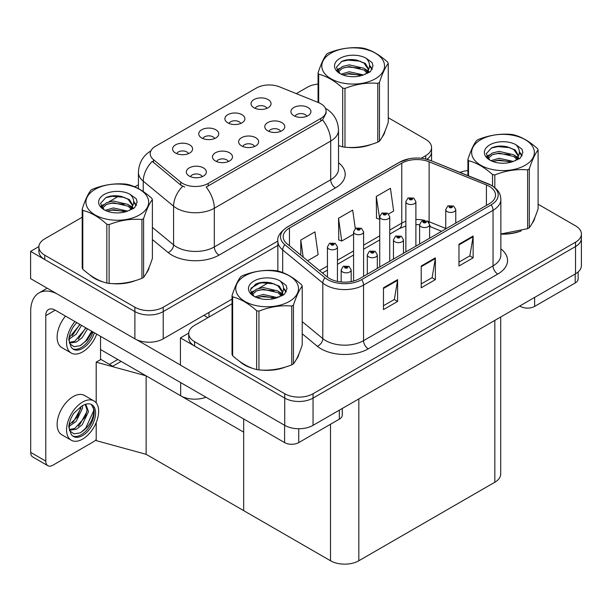 <?xml version="1.0" encoding="UTF-8"?>
<svg xmlns="http://www.w3.org/2000/svg" width="612" height="612" viewBox="0 0 612 612"><rect width="100%" height="100%" fill="white"/><g stroke="black" fill="none" stroke-linecap="round" stroke-linejoin="round"><path stroke-width="0.92" d="M254.493 146.475A6.005 3.465 0 0 0 252.878 144.784A6.005 3.465 0 0 0 246.957 143.904A6.005 3.465 0 0 0 242.773 146.475M255.709 137.7A10.014 5.783 0 0 0 242.88 137.057A10.014 5.783 0 0 0 239.567 144.241A10.014 5.783 0 0 0 241.549 145.878A10.014 5.783 0 0 0 257.698 144.241A10.014 5.783 0 0 0 255.709 137.7M214.613 138.549A6.005 3.465 0 0 0 212.999 136.859A6.005 3.465 0 0 0 207.085 135.979A6.005 3.465 0 0 0 202.893 138.549M215.829 129.775A10.014 5.783 0 0 0 203 129.132A10.014 5.783 0 0 0 199.688 136.315A10.014 5.783 0 0 0 201.677 137.945A10.014 5.783 0 0 0 217.818 136.315A10.014 5.783 0 0 0 215.829 129.775M228.345 161.568A6.005 3.465 0 0 0 226.731 159.877A6.005 3.465 0 0 0 220.817 159.005A6.005 3.465 0 0 0 216.625 161.568M229.561 152.793A10.014 5.783 0 0 0 216.74 152.151A10.014 5.783 0 0 0 213.42 159.334A10.014 5.783 0 0 0 215.409 160.971A10.014 5.783 0 0 0 231.55 159.334A10.014 5.783 0 0 0 229.561 152.793M202.197 176.661A6.005 3.465 0 0 0 200.591 174.978A6.005 3.465 0 0 0 194.67 174.099A6.005 3.465 0 0 0 190.485 176.661M203.421 167.895A10.014 5.783 0 0 0 190.592 167.244A10.014 5.783 0 0 0 187.272 174.428A10.014 5.783 0 0 0 189.261 176.065A10.014 5.783 0 0 0 205.41 174.428A10.014 5.783 0 0 0 203.421 167.895M280.633 131.381A6.005 3.465 0 0 0 279.026 129.69A6.005 3.465 0 0 0 273.105 128.811A6.005 3.465 0 0 0 268.913 131.381M281.857 122.607A10.014 5.783 0 0 0 269.028 121.964A10.014 5.783 0 0 0 265.707 129.147A10.014 5.783 0 0 0 267.696 130.784A10.014 5.783 0 0 0 283.838 129.147A10.014 5.783 0 0 0 281.857 122.607M306.78 116.288A6.005 3.465 0 0 0 305.166 114.597A6.005 3.465 0 0 0 299.253 113.717A6.005 3.465 0 0 0 295.06 116.288M307.997 107.513A10.014 5.783 0 0 0 295.168 106.87A10.014 5.783 0 0 0 291.855 114.054A10.014 5.783 0 0 0 293.844 115.683A10.014 5.783 0 0 0 309.986 114.054A10.014 5.783 0 0 0 307.997 107.513M266.901 108.355A6.005 3.465 0 0 0 265.287 106.672A6.005 3.465 0 0 0 259.373 105.792A6.005 3.465 0 0 0 255.181 108.355M268.125 99.588A10.014 5.783 0 0 0 255.296 98.937A10.014 5.783 0 0 0 251.976 106.121A10.014 5.783 0 0 0 253.965 107.758A10.014 5.783 0 0 0 270.106 106.121A10.014 5.783 0 0 0 268.125 99.588M240.761 123.456A6.005 3.465 0 0 0 239.147 121.765A6.005 3.465 0 0 0 233.226 120.885A6.005 3.465 0 0 0 229.041 123.456M241.977 114.681A10.014 5.783 0 0 0 229.148 114.031A10.014 5.783 0 0 0 225.836 121.214A10.014 5.783 0 0 0 227.817 122.851A10.014 5.783 0 0 0 243.966 121.214A10.014 5.783 0 0 0 241.977 114.681M188.465 153.643A6.005 3.465 0 0 0 186.859 151.952A6.005 3.465 0 0 0 180.938 151.072A6.005 3.465 0 0 0 176.746 153.643M189.689 144.868A10.014 5.783 0 0 0 176.86 144.225A10.014 5.783 0 0 0 173.54 151.409A10.014 5.783 0 0 0 175.529 153.038A10.014 5.783 0 0 0 191.671 151.409A10.014 5.783 0 0 0 189.689 144.868M320.787 103.726A18.023 10.404 0 0 0 318.385 102.564L279.523 86.85A18.023 10.404 0 0 0 256.443 88.013L155.494 146.299A18.023 10.404 0 0 0 150.215 153.658A18.023 10.404 0 0 0 153.474 159.625L180.685 182.062A18.023 10.404 0 0 0 208.187 183.447L320.787 118.437A18.023 10.404 0 0 0 326.066 111.086A18.023 10.404 0 0 0 320.787 103.726M205.984 397.211A20.02 11.559 180 0 1 180.67 395.78L100.536 349.521M38.908 246.582L30.6 251.379L134.892 311.592A20.02 11.559 0 0 0 163.213 311.592L277.856 245.404L163.213 311.592A20.02 11.559 0 0 1 134.892 311.592L44.76 259.549A20.02 11.559 0 0 1 38.893 251.379L38.893 247.018A20.02 11.559 0 0 0 44.76 255.189L134.892 307.232A20.02 11.559 0 0 0 163.213 307.232L277.856 241.044M426.901 159.288A20.02 11.559 0 0 0 431.559 151.868A20.02 11.559 0 0 1 426.901 159.288M30.6 251.379L30.6 278.621L134.892 338.834A20.02 11.559 0 0 0 163.213 338.834L232.032 299.107M250.897 288.214L260.574 282.622M121.115 361.401L112.715 366.251L100.536 359.221M146.13 454.311L146.13 375.837L243.675 432.156L243.675 510.63L146.13 454.311L96.199 440.632L96.199 422.578M117.81 359.489L109.41 364.339L100.919 359.435L96.199 362.159L146.13 375.837M96.199 402.887L96.199 362.159M232.032 303.736L194.593 325.347A20.02 11.559 0 0 0 188.733 333.525L188.733 337.885A20.02 11.559 0 0 0 194.593 346.055L284.733 398.098A20.02 11.559 0 0 0 313.046 398.098L575.532 246.552A20.02 11.559 0 0 0 581.4 238.382A20.02 11.559 0 0 1 575.532 246.552L313.046 398.098A20.02 11.559 0 0 1 284.733 398.098L180.441 337.885L180.441 365.127L284.733 425.348A20.02 11.559 0 0 0 313.046 425.348L575.532 273.801A20.02 11.559 0 0 0 581.4 265.623L581.4 234.021A20.02 11.559 0 0 0 575.532 225.843L538.101 204.232M188.748 333.089L180.441 337.885M500.7 317.008L500.7 474.063A20.02 11.559 180 0 1 494.833 482.241L358.823 560.76A20.02 11.559 180 0 1 330.511 560.76L243.675 510.63L243.675 418.968M89.88 274.926A32.038 18.498 0 0 0 94.638 278.429A32.038 18.498 0 0 0 103.183 281.956M326.066 111.086L326.066 113.289L322.539 119.883L320.787 121.153L206.16 187.073A23.355 13.487 60 0 1 214.322 208.241A26.698 15.415 180 0 1 176.57 208.241A26.698 15.415 180 0 1 173.579 206.183L143.254 181.183A26.698 15.415 180 0 1 138.427 172.347L138.427 188.611M184.732 187.073L180.685 185.031L152.258 161.361A23.355 15.621 129.5 0 0 143.254 181.183L143.254 191.556M338.52 145.625A32.038 18.498 0 0 0 339.056 145.778M347.685 147.4A32.038 18.498 0 0 0 371.423 144.371M382.24 136.943A32.038 18.498 0 0 0 385.032 131.067M111.82 283.578A32.038 18.498 0 0 0 135.55 280.548M146.367 273.12A32.038 18.498 0 0 0 149.16 267.245M421.247 158.256L425.7 155.685A20.02 11.559 0 0 0 431.559 147.515A20.02 11.559 0 0 0 425.7 139.337L388.26 117.726M318.064 84.074A20.02 11.559 0 0 0 307.247 87.294L296.285 93.628M138.427 184.763L134.801 186.851M119.003 195.978L108.837 201.845M82.192 217.229L44.76 238.841A20.02 11.559 0 0 0 38.893 247.018M239.72 361.432A32.038 18.498 0 0 0 244.479 364.936A32.038 18.498 0 0 0 253.024 368.47M489.263 186.339A21.359 12.332 180 0 1 495.521 195.052A21.359 12.332 180 0 1 489.263 203.773L359.772 278.537A21.359 12.332 180 0 1 327.175 276.892L287.059 243.813A21.359 12.332 180 0 1 283.195 236.745A21.359 12.332 180 0 1 289.453 228.024L401.77 163.175A21.359 12.332 180 0 1 429.127 161.798L486.418 184.954A21.359 12.332 180 0 1 489.263 186.339M491.153 185.245A24.029 13.869 0 0 0 487.948 183.692L430.657 160.535A24.029 13.869 0 0 0 424.881 158.814A24.029 13.869 0 0 0 408.862 158.814A24.029 13.869 0 0 0 399.888 162.088L287.563 226.937A24.029 13.869 0 0 0 284.871 244.701L324.987 277.779A24.029 13.869 0 0 0 361.661 279.63L491.153 204.867A24.029 13.869 0 0 0 491.153 185.245M383.464 287.801L383.464 309.603L397.616 301.425L397.616 279.63L383.464 287.801M383.464 305.732L394.365 299.436L397.563 280.357A5.34 3.083 -120 0 0 397.616 279.63M394.266 299.49L397.616 301.425M458.969 244.211L458.969 266.006L473.13 257.836L473.13 236.033L458.969 244.211M458.969 262.143L469.871 255.847L473.068 236.76A5.34 3.083 -120 0 0 473.13 236.033M469.779 255.9L473.13 257.836M421.217 266.006L421.217 287.801L435.369 279.63L435.369 257.836L421.217 266.006M421.217 283.937L432.118 277.641L435.316 258.555A5.34 3.083 -120 0 0 435.369 257.836M432.026 277.695L435.369 279.63M500.861 234.136A32.038 18.498 0 0 0 521.256 230.877M532.073 223.449A32.038 18.498 0 0 0 534.865 217.574M261.653 370.084A32.038 18.498 0 0 0 285.391 367.062M296.208 359.627A32.038 18.498 0 0 0 299 353.751M188.733 333.525A20.02 11.559 0 0 0 194.593 341.695L284.733 393.738A20.02 11.559 0 0 0 313.046 393.738L575.532 242.191A20.02 11.559 0 0 0 581.4 234.021M467.905 170.58A20.02 11.559 0 0 0 460.04 172.393M268.844 282.484L258.677 288.351M388.612 213.978L393.638 211.071L390.448 188.297L376.288 196.475L376.518 218.14M307.599 260.75L318.133 254.668L314.935 231.894L300.783 240.065L300.783 255.127M355.281 228.567L352.688 210.1L338.535 218.27L338.765 239.935M338.535 218.27L341.726 241.044L353.583 234.205M341.726 241.044L338.535 239.85M376.288 196.475L379.731 219.104M379.486 219.249L376.288 218.056M300.783 240.065L303.17 257.101M337.449 281.428L337.449 246.927A5.003 2.892 180 0 1 334.359 249.597A5.003 2.892 180 0 1 328.904 248.977A5.003 2.892 180 0 1 327.443 246.927L329.44 243.454A3.335 2.012 57.8 0 1 331.214 243.553A1.668 0.964 0 0 0 331.268 244.884A1.668 0.964 0 0 0 333.624 244.884A1.668 0.964 0 0 0 333.624 243.522A1.668 0.964 0 0 0 331.322 243.492L331.995 243.92A0.666 0.383 180 0 1 332.698 244.563A0.666 0.383 180 0 1 331.956 243.943L331.214 243.553M331.995 244.486L331.995 243.92M331.322 243.492A3.335 1.844 -117.9 0 0 329.761 243.27A3.335 1.844 -117.9 0 0 329.608 243.362M331.956 244.463L331.956 243.943M351.181 281.566L351.181 269.953A5.003 2.892 180 0 1 348.09 272.623A5.003 2.892 180 0 1 342.636 271.996A5.003 2.892 180 0 1 341.175 269.953L343.171 266.48A3.335 2.012 57.8 0 1 344.946 266.58A1.668 0.964 0 0 0 345 267.911A1.668 0.964 0 0 0 347.356 267.911A1.668 0.964 0 0 0 347.356 266.549A1.668 0.964 0 0 0 345.053 266.518L345.726 266.947A0.666 0.383 180 0 1 346.43 267.582A0.666 0.383 180 0 1 345.703 267.498L344.946 266.58M345.726 267.513L345.726 266.947M345.053 266.518A3.335 1.844 -117.9 0 0 343.493 266.297A3.335 1.844 -117.9 0 0 343.347 266.388M345.703 267.498A0.666 0.383 180 0 1 345.688 266.97M534.62 297.424L534.62 306.413L575.203 282.981L575.203 273.992M578.141 271.95L578.141 278.896A10.014 5.783 180 0 1 575.203 282.981M534.62 306.413A10.014 5.783 180 0 1 520.46 306.413L520.46 305.595M519.756 306.008L520.46 306.413M298.748 428.729L298.748 442.591L339.339 419.159L339.339 410.17M207.904 317.666L203.895 315.348M180.441 365.02L136.621 339.721M45.793 461.119A10.014 5.783 120 0 0 47.866 465.701L32.765 456.988A10.014 5.783 -60 0 1 30.692 452.406L45.793 461.119L45.793 315.624A13.349 7.704 60 0 1 48.562 309.511A13.349 7.704 60 0 1 55.233 310.177L284.595 442.591L284.595 425.263M56.702 293.691A40.048 23.118 -120 0 0 38.984 292.934A40.048 23.118 -120 0 0 30.692 311.263L30.692 452.406M47.866 465.701A10.014 5.783 120 0 0 52.877 465.212L93.46 441.78A10.014 5.783 120 0 0 96.199 439.561M100.536 359.657L100.536 336.332M342.269 408.479L342.269 415.074A10.014 5.783 180 0 1 339.339 419.159M298.748 442.591A10.014 5.783 180 0 1 284.595 442.591M363.597 276.333L363.597 231.833A5.003 2.892 180 0 1 360.506 234.503A5.003 2.892 180 0 1 355.052 233.876A5.003 2.892 180 0 1 353.583 231.833L355.58 228.36A3.335 2.012 57.8 0 1 357.362 228.46A1.668 0.964 0 0 0 357.408 229.791A1.668 0.964 0 0 0 359.772 229.791A1.668 0.964 0 0 0 359.772 228.429A1.668 0.964 0 0 0 357.462 228.398L358.142 228.827A0.666 0.383 180 0 1 358.846 229.469A0.666 0.383 180 0 1 358.119 229.385L358.142 228.827M357.462 228.398A3.335 1.844 -117.9 0 0 355.901 228.177A3.335 1.844 -117.9 0 0 355.756 228.268M358.097 229.37L357.362 228.46M358.119 229.385A0.666 0.383 180 0 1 358.097 228.85M389.737 261.232L389.737 216.74A5.003 2.892 180 0 1 386.654 219.41A5.003 2.892 180 0 1 381.192 218.782A5.003 2.892 180 0 1 379.731 216.74L381.727 213.267A3.335 2.012 57.8 0 1 383.502 213.366A1.668 0.964 0 0 0 383.556 214.697A1.668 0.964 0 0 0 385.912 214.697A1.668 0.964 0 0 0 385.912 213.336A1.668 0.964 0 0 0 383.609 213.305L384.282 213.733A0.666 0.383 180 0 1 384.994 214.376A0.666 0.383 180 0 1 384.26 214.292L383.502 213.366M384.282 214.299L384.282 213.733M383.609 213.305A3.335 1.844 -117.9 0 0 382.049 213.083A3.335 1.844 -117.9 0 0 381.903 213.175M384.26 214.292A0.666 0.383 180 0 1 384.244 213.756M415.885 246.139L415.885 201.646A5.003 2.892 180 0 1 412.794 204.316A5.003 2.892 180 0 1 407.34 203.689A5.003 2.892 180 0 1 405.871 201.646L407.867 198.173A3.335 2.012 57.8 0 1 409.65 198.273A1.668 0.964 0 0 0 409.703 199.604A1.668 0.964 0 0 0 412.06 199.604A1.668 0.964 0 0 0 412.06 198.242A1.668 0.964 0 0 0 409.749 198.212L410.43 198.64A0.666 0.383 180 0 1 411.134 199.275A0.666 0.383 180 0 1 410.407 199.191L410.43 198.64M409.749 198.212A3.335 1.844 -117.9 0 0 408.189 197.99A3.335 1.844 -117.9 0 0 408.043 198.081M410.384 199.183L409.65 198.273M410.407 199.191A0.666 0.383 180 0 1 410.384 198.663M377.329 268.4L377.329 254.86A5.003 2.892 180 0 1 374.238 257.53A5.003 2.892 180 0 1 368.784 256.902A5.003 2.892 180 0 1 367.315 254.86L369.311 251.387A3.335 2.012 57.8 0 1 371.094 251.486A1.668 0.964 0 0 0 371.14 252.817A1.668 0.964 0 0 0 373.504 252.817A1.668 0.964 0 0 0 373.504 251.456A1.668 0.964 0 0 0 371.193 251.425L371.874 251.853A0.666 0.383 180 0 1 372.578 252.488A0.666 0.383 180 0 1 371.851 252.404L371.874 251.853M371.193 251.425A3.335 1.844 -117.9 0 0 369.633 251.195A3.335 1.844 -117.9 0 0 369.487 251.295M371.828 252.396L371.094 251.486M371.851 252.404A0.666 0.383 180 0 1 371.828 251.876M403.476 253.307L403.476 239.766A5.003 2.892 180 0 1 400.386 242.436A5.003 2.892 180 0 1 394.931 241.809A5.003 2.892 180 0 1 393.462 239.766L395.459 236.293A3.335 2.012 57.8 0 1 397.242 236.385A1.668 0.964 0 0 0 397.287 237.724A1.668 0.964 0 0 0 399.651 237.724A1.668 0.964 0 0 0 399.651 236.362A1.668 0.964 0 0 0 397.341 236.331L398.014 236.752A0.666 0.383 180 0 1 398.726 237.395A0.666 0.383 180 0 1 397.999 237.311L397.242 236.385M398.014 237.326L398.014 236.752M397.341 236.331A3.335 1.844 -117.9 0 0 395.78 236.102A3.335 1.844 -117.9 0 0 395.635 236.201M397.999 237.311A0.666 0.383 180 0 1 397.976 236.783M429.616 238.213L429.616 224.673A5.003 2.892 180 0 1 426.526 227.343A5.003 2.892 180 0 1 421.071 226.715A5.003 2.892 180 0 1 419.61 224.673L421.607 221.192A3.335 2.012 57.8 0 1 423.382 221.292A1.668 0.964 0 0 0 423.435 222.623A1.668 0.964 0 0 0 425.791 222.623A1.668 0.964 0 0 0 425.791 221.261A1.668 0.964 0 0 0 423.489 221.238L424.162 221.659A0.666 0.383 180 0 1 424.866 222.301A0.666 0.383 180 0 1 424.139 222.217L424.162 221.659M423.489 221.238A3.335 1.844 -117.9 0 0 421.928 221.008A3.335 1.844 -117.9 0 0 421.775 221.108M424.124 222.202L423.382 221.292M424.139 222.217A0.666 0.383 180 0 1 424.124 221.682M455.764 223.12L455.764 209.572A5.003 2.892 180 0 1 452.673 212.242A5.003 2.892 180 0 1 447.219 211.622A5.003 2.892 180 0 1 445.75 209.572L447.747 206.099A3.335 2.012 57.8 0 1 449.529 206.198A1.668 0.964 0 0 0 449.575 207.529A1.668 0.964 0 0 0 451.939 207.529A1.668 0.964 0 0 0 451.939 206.167A1.668 0.964 0 0 0 449.629 206.137L450.31 206.565A0.666 0.383 180 0 1 451.013 207.208A0.666 0.383 180 0 1 450.287 207.124L449.529 206.198M450.31 207.131L450.31 206.565M449.629 206.137A3.335 1.844 -117.9 0 0 448.068 205.915A3.335 1.844 -117.9 0 0 447.923 206.007M450.287 207.124A0.666 0.383 180 0 1 450.264 206.588M65.492 316.098A22.69 13.104 120 0 0 61.82 347.593L71.26 353.04A22.69 13.104 120 0 0 82.605 351.915A22.69 13.104 120 0 0 96.696 334.114M74.932 321.545A22.69 13.104 120 0 0 71.26 353.04M69.523 335.483L69.187 340.624L71.03 346.851A18.352 10.595 120 0 0 73.432 349.284A18.352 10.595 120 0 0 82.605 348.373A18.352 10.595 120 0 0 94.416 332.79M72.751 348.825A18.352 10.595 120 0 0 81.189 347.555A18.352 10.595 120 0 0 93.001 331.979M92.336 331.597L87.241 340.043L80.118 345.696L73.998 346.698L69.63 343.569M81.549 325.37L76.171 334.183L69.156 339.125M80.05 324.505L69.248 337.556M87.547 328.828L82.169 337.64L76.332 342.085L69.5 343.018M86.047 327.963L74.832 341.221L69.378 342.399M71.03 346.851L68.773 339.675C69.217 335.131 70.862 330.641 73.692 326.204L76.814 322.631M91.785 331.276L85.665 341.029L80.876 345.321M85.787 327.818L78.305 339.002M79.797 324.352L72.315 335.544M93.95 400.929L84.517 395.474A22.69 13.104 120 0 0 73.165 396.599A22.69 13.104 120 0 0 58.347 416.596A22.69 13.104 120 0 0 61.82 434.78L71.26 440.227A22.69 13.104 120 0 0 82.605 439.11A22.69 13.104 120 0 0 97.43 419.113A22.69 13.104 120 0 0 93.95 400.929A22.69 13.104 120 0 0 82.605 402.053A22.69 13.104 120 0 0 67.779 422.051A22.69 13.104 120 0 0 71.26 440.227M91.318 404.44L93.865 409.214C93.95 419.105 89.367 426.992 80.118 432.883L73.998 433.885L69.63 430.756M82.605 435.568A18.352 10.595 120 0 0 94.6 419.388A18.352 10.595 120 0 0 91.785 404.685A18.352 10.595 120 0 0 82.605 405.595A18.352 10.595 120 0 0 81.105 406.559L73.692 413.391C70.862 417.835 69.217 422.326 68.773 426.87L71.03 434.038A18.352 10.595 120 0 0 73.432 436.471A18.352 10.595 120 0 0 82.605 435.568M72.751 436.019A18.352 10.595 120 0 0 81.189 434.749A18.352 10.595 120 0 0 93.865 409.214M82.436 405.695L82.505 408.204L76.171 421.37L69.156 426.319M81.044 406.598L77.495 416.864L69.248 424.751M84.471 404.67L86.131 405.19L88.503 411.662L82.169 424.835L76.332 429.272L69.5 430.205M85.336 404.846L87.034 409.902L85.435 416.711L74.832 428.408L69.378 429.593M71.03 434.038L69.187 427.811L69.523 422.67M93.445 407.47L93.613 410.874L85.665 428.224L80.876 432.508M86.904 411.731L79.667 424.759L78.305 426.189M80.906 408.273L73.677 421.301L72.315 422.731M383.923 133.6A31.702 18.306 180 0 1 383.586 134.326M368.24 145.274A31.702 18.306 180 0 1 352.076 147.469M533.763 220.106A31.702 18.306 180 0 1 533.419 220.833M518.073 231.787A31.702 18.306 180 0 1 501.917 233.975M148.058 269.777A31.702 18.306 180 0 1 147.714 270.504M132.368 281.451A31.702 18.306 180 0 1 116.204 283.647M99.243 280.395A31.702 18.306 180 0 1 94.875 278.292A31.702 18.306 180 0 1 91.999 276.387M297.891 356.283A31.702 18.306 180 0 1 297.547 357.01M282.209 367.965A31.702 18.306 180 0 1 266.044 370.153M249.076 366.909A31.702 18.306 180 0 1 244.716 364.806A31.702 18.306 180 0 1 241.839 362.893M330.985 53.152A31.365 18.108 -0 0 0 330.985 78.764A31.365 18.108 -0 0 0 375.347 78.764A31.365 18.108 -0 0 0 375.347 53.152A31.365 18.108 -0 0 0 330.985 53.152M338.52 145.595L342.697 146.88A36.039 20.808 -0 0 0 344.984 147.24C355.878 148.188 366.817 146.498 377.795 142.16A36.039 20.808 -0 0 0 378.644 141.686A36.039 20.808 -0 0 0 379.471 141.196C382.385 137.547 385.315 131.228 388.26 122.247L388.26 63.441A36.039 20.808 -0 0 0 387.648 62.126C379.624 54.851 371.614 50.222 363.627 48.256A36.039 20.808 -0 0 0 361.348 47.897C350.362 46.963 339.423 48.654 328.529 52.976A36.039 20.808 -0 0 0 327.68 53.451A36.039 20.808 -0 0 0 326.854 53.94C323.916 57.643 320.986 63.962 318.064 72.889A36.039 20.808 -0 0 0 318.676 74.205L318.676 102.678M342.697 146.88L342.697 88.074C334.672 80.799 326.663 76.179 318.676 74.205M342.697 88.074A36.039 20.808 -0 0 0 344.984 88.426L344.984 147.24M377.795 142.16L377.795 83.354C366.902 82.398 355.962 84.089 344.984 88.426M377.795 83.354A36.039 20.808 -0 0 0 378.644 82.88A36.039 20.808 -0 0 0 379.471 82.391L379.471 141.196M363.543 74.932L349.215 71.765L341.083 74.167M361.547 75.582L349.215 73.494L342.911 74.955M367.46 71.902L363.949 68.276L349.215 64.841L342.376 66.547L338.428 69.913L337.908 71.749M366.902 72.759L363.949 70.005L349.215 66.57L342.376 68.276L338.222 72.086M365.563 74.259L367.904 71.015L368.416 68.728L365.349 63.434L356.98 60.198C351.273 59.035 346.193 59.441 341.741 61.407L336.37 67.266L339.981 73.539M367.613 73.356L368.416 70.105M368.37 69.408L363.949 63.082L357.377 60.274M339.974 58.347A18.651 10.764 -0 0 0 339.974 73.578A18.651 10.764 -0 0 0 363.291 75.001L370.558 71.474L373.006 65.958L372.173 62.669L366.06 58.186A18.651 10.764 -0 0 0 339.974 58.347M366.06 58.186C369.946 62.133 370.558 66.41 367.904 71.007M318.064 102.434L318.064 72.889M388.26 63.441C385.346 67.091 382.408 73.409 379.471 82.391M360.177 75.001L348.029 73.96L343.194 74.84M369.051 72.545L368.202 71.856M367.682 71.489L366.817 70.923M360.177 68.077L348.029 67.037L343.194 67.917M338.52 69.745L337.097 70.625M372.088 69.416L369.526 66.05M360.223 61.177L348.029 60.121L341.527 61.514M373.006 66.134L372.173 62.669M369.61 72.185L368.355 71.114M367.98 70.831L364.989 69.041M339.698 68.292L336.776 69.99M372.295 69.003L369.526 65.186M480.818 139.666A31.365 18.108 -0 0 0 480.818 165.278A31.365 18.108 -0 0 0 525.18 165.278A31.365 18.108 -0 0 0 525.18 139.666A31.365 18.108 -0 0 0 480.818 139.666M500.861 233.983L527.636 228.666A36.039 20.808 -0 0 0 528.485 228.192A36.039 20.808 -0 0 0 529.303 227.702C532.226 224.053 535.156 217.734 538.101 208.753L538.101 149.948A36.039 20.808 -0 0 0 537.489 148.632C529.457 141.357 521.455 136.736 513.46 134.762A36.039 20.808 -0 0 0 511.181 134.41C500.195 133.47 489.256 135.16 478.362 139.482A36.039 20.808 -0 0 0 477.513 139.957A36.039 20.808 -0 0 0 476.694 140.446C473.749 144.149 470.819 150.468 467.905 159.395A36.039 20.808 -0 0 0 468.509 160.711L468.509 175.82M492.538 185.994L492.538 174.581C484.505 167.305 476.503 162.685 468.509 160.711M492.538 174.581A36.039 20.808 -0 0 0 494.817 174.933L494.817 187.639M527.636 228.666L527.636 169.861C516.742 168.904 505.803 170.595 494.817 174.933M527.636 169.861A36.039 20.808 -0 0 0 528.485 169.386A36.039 20.808 -0 0 0 529.303 168.897L529.303 227.702M513.384 161.438L499.048 158.271L490.923 160.673M511.38 162.088L499.048 160L492.752 161.461M517.301 158.409L513.789 154.782L499.048 151.348L492.209 153.054L488.261 156.427L487.749 158.256M516.742 159.273L513.789 156.511L499.048 153.077L492.209 154.782L488.055 158.592M515.396 160.765L517.737 157.521L518.257 155.241L515.189 149.94L506.812 146.712C501.106 145.549 496.034 145.947 491.581 147.92L486.211 153.773L489.814 160.046M517.454 159.862L518.257 156.611M518.211 155.922L513.789 149.588L507.218 146.788M489.814 144.86A18.651 10.764 -0 0 0 489.814 160.084A18.651 10.764 -0 0 0 513.124 161.507L520.399 157.98L522.847 152.472L522.005 149.183L515.901 144.692A18.651 10.764 -0 0 0 489.814 144.86M515.901 144.692C519.779 148.639 520.399 152.916 517.737 157.513M467.905 175.575L467.905 159.395M538.101 149.948C535.179 153.597 532.249 159.916 529.303 168.897M510.018 161.507L497.862 160.466L493.027 161.346M518.892 159.051L518.035 158.37M517.523 157.995L516.658 157.429M510.018 154.591L497.862 153.551L493.027 154.431M488.353 156.251L486.93 157.131M521.921 155.922L519.366 152.556M510.064 147.683L497.862 146.628L491.359 148.02M522.847 152.64L522.005 149.183M519.443 158.692L518.188 157.621M517.813 157.338L514.83 155.555M489.531 154.805L486.609 156.496M522.135 155.509L519.358 151.692M95.112 189.338A31.365 18.108 -0 0 0 95.112 214.942A31.365 18.108 -0 0 0 139.475 214.942A31.365 18.108 -0 0 0 139.475 189.338A31.365 18.108 -0 0 0 95.112 189.338M91.808 189.628A36.039 20.808 -0 0 0 90.989 190.118C88.044 193.82 85.114 200.139 82.192 209.067A36.039 20.808 -0 0 0 82.804 210.383L82.804 269.188C90.79 276.44 98.8 281.069 106.832 283.065A36.039 20.808 -0 0 0 109.112 283.417C120.006 284.366 130.945 282.675 141.93 278.338A36.039 20.808 -0 0 0 142.78 277.863A36.039 20.808 -0 0 0 143.598 277.374C146.52 273.725 149.45 267.406 152.396 258.425L152.396 199.619A36.039 20.808 -0 0 0 151.784 198.303C143.751 191.028 135.742 186.4 127.755 184.434A36.039 20.808 -0 0 0 125.475 184.074C114.49 183.141 103.55 184.832 92.657 189.154A36.039 20.808 -0 0 0 91.808 189.628M106.832 283.065L106.832 224.252C98.8 216.977 90.79 212.356 82.804 210.383M106.832 224.252A36.039 20.808 -0 0 0 109.112 224.604L109.112 283.417M141.93 278.338L141.93 219.532C131.037 218.576 120.097 220.266 109.112 224.604M141.93 219.532A36.039 20.808 -0 0 0 142.78 219.058A36.039 20.808 -0 0 0 143.598 218.568L143.598 277.374M82.192 209.067L82.192 267.872A36.039 20.808 -0 0 0 82.804 269.188M127.671 211.109L113.342 207.942L105.218 210.344M125.674 211.76L113.342 209.671L107.039 211.132M131.595 208.08L128.084 204.454L113.342 201.019L106.503 202.725L102.556 206.091L102.043 207.927M131.029 208.944L128.084 206.183L113.342 202.748L106.503 204.454L102.349 208.264M129.69 210.436L132.031 207.193L132.552 204.905L129.484 199.611L121.107 196.383C115.4 195.213 110.321 195.618 105.876 197.584L100.506 203.444L104.109 209.717M131.748 209.533L132.552 206.282M132.506 205.586L128.084 199.26L121.505 196.452M104.109 194.524A18.651 10.764 -0 0 0 104.109 209.755A18.651 10.764 -0 0 0 127.418 211.178L134.686 207.652L137.142 202.144L136.3 198.846L130.188 194.364A18.651 10.764 -0 0 0 104.109 194.524M130.188 194.364C134.074 198.311 134.686 202.587 132.031 207.185M152.396 199.619C149.473 203.268 146.543 209.587 143.598 218.568M124.305 211.178L112.157 210.138L107.322 211.018M133.186 208.723L132.33 208.042M131.817 207.667L130.945 207.101M124.305 204.255L112.157 203.215L107.322 204.094M102.648 205.923L101.225 206.802M136.216 205.594L133.661 202.228M124.358 197.355L112.157 196.299L105.654 197.691M137.134 202.312L136.3 198.846M133.737 208.363L132.483 207.292M132.108 207.009L129.124 205.219M103.826 204.477L100.904 206.167M136.43 205.181L133.653 201.363M244.953 275.844A31.365 18.108 -0 0 0 244.953 301.456A31.365 18.108 -0 0 0 289.308 301.456A31.365 18.108 -0 0 0 289.308 275.844A31.365 18.108 -0 0 0 244.953 275.844M241.648 276.134A36.039 20.808 -0 0 0 240.822 276.624C237.884 280.327 234.947 286.645 232.032 295.573A36.039 20.808 -0 0 0 232.644 296.889L232.644 355.702C240.631 362.947 248.64 367.575 256.665 369.572A36.039 20.808 -0 0 0 258.945 369.923C269.838 370.872 280.778 369.181 291.763 364.844A36.039 20.808 -0 0 0 292.613 364.37A36.039 20.808 -0 0 0 293.439 363.88C296.353 360.231 299.283 353.912 302.229 344.931L302.229 286.125A36.039 20.808 -0 0 0 301.617 284.81C293.592 277.534 285.582 272.914 277.596 270.94A36.039 20.808 -0 0 0 275.316 270.588C264.33 269.647 253.391 271.338 242.497 275.66A36.039 20.808 -0 0 0 241.648 276.134M256.665 369.572L256.665 310.758C248.64 303.491 240.631 298.863 232.644 296.889M256.665 310.758A36.039 20.808 -0 0 0 258.945 311.118L258.945 369.923M291.763 364.844L291.763 306.038C280.87 305.082 269.93 306.78 258.945 311.118M291.763 306.038A36.039 20.808 -0 0 0 292.613 305.564A36.039 20.808 -0 0 0 293.439 305.074L293.439 363.88M232.032 295.573L232.032 354.379A36.039 20.808 -0 0 0 232.644 355.702M277.511 297.616L263.183 294.448L255.051 296.851M275.515 298.266L263.183 296.177L256.879 297.639M281.428 294.586L277.917 290.96L263.183 287.525L256.344 289.231L252.396 292.605L251.876 294.433M280.87 295.451L277.917 292.689L263.183 289.254L256.344 290.96L252.19 294.77M279.523 296.942L281.872 293.691L282.384 291.419L279.317 286.118L270.948 282.889C265.241 281.727 260.161 282.124 255.709 284.098L250.339 289.95L253.949 296.223M281.581 296.04L282.384 292.788M282.339 292.1L277.917 285.766L271.346 282.966M253.942 281.038A18.651 10.764 -0 0 0 253.942 296.262A18.651 10.764 -0 0 0 277.259 297.692L284.526 294.165L286.974 288.65L286.141 285.36L280.028 280.87A18.651 10.764 -0 0 0 253.942 281.038M280.028 280.87C283.914 284.817 284.526 289.094 281.872 293.691M302.229 286.125C299.314 289.774 296.376 296.093 293.439 305.074M274.145 297.684L261.997 296.644L257.162 297.524M283.019 295.229L282.17 294.548M281.65 294.173L280.786 293.607M274.145 290.769L261.997 289.728L257.162 290.608M252.488 292.429L251.065 293.309M286.056 292.1L283.494 288.734M274.191 283.861L261.997 282.805L255.495 284.197M286.974 288.818L286.141 285.36M283.578 294.869L282.323 293.798M281.948 293.515L278.957 291.733M253.666 290.983L250.744 292.681M286.263 291.687L283.494 287.87M180.67 395.78L180.67 382.592M163.213 338.834L163.213 307.232M134.892 338.834L134.892 307.232M208.99 317.039L208.99 312.411M153.474 159.625L153.474 162.593M180.685 182.062L180.685 185.031M208.187 183.447L208.187 186.163M320.787 118.437L320.787 121.153M284.733 425.348L284.733 393.738M313.046 425.348L313.046 393.738M575.532 273.801L575.532 242.191M494.833 482.241L494.833 320.39M358.823 560.76L358.823 398.917M330.511 560.76L330.511 424.254M338.52 162.738A33.369 19.263 180 0 1 335.422 187.915L219.042 255.105A6.671 3.856 60 0 1 214.322 246.934L330.702 179.744A26.698 15.415 0 0 0 338.52 168.843L338.52 130.157A26.698 15.415 180 0 1 330.702 141.051A23.355 13.487 -120 0 0 322.539 119.883M219.042 255.105A33.369 19.263 180 0 1 171.85 255.105A33.369 19.263 180 0 1 168.109 252.534L152.396 239.575M182.674 186.27A23.355 15.621 129.5 0 0 173.579 206.183L173.579 244.877A26.698 15.415 0 0 0 176.57 246.934A26.698 15.415 0 0 0 214.322 246.934L214.322 208.241L330.702 141.051L330.702 179.744A6.671 3.856 60 0 0 335.422 187.915M425.7 155.685L425.7 158.99M44.76 255.189L44.76 259.549M152.396 227.412L173.579 244.877A6.671 4.468 -50.5 0 1 168.109 252.534M500.861 248.885A33.369 19.263 180 0 1 497.763 274.069L368.263 348.832A6.671 3.856 60 0 1 363.543 340.662L493.043 265.899A26.698 15.415 0 0 0 500.861 254.997L500.861 199.413A26.698 15.415 180 0 1 493.043 210.314A6.671 3.856 -120 0 0 491.153 204.867M368.263 348.832A33.369 19.263 180 0 1 321.07 348.832A33.369 19.263 180 0 1 317.33 346.262L302.229 333.808M324.987 277.779A6.671 4.468 129.5 0 0 322.799 283.019L322.799 338.604A26.698 15.415 0 0 0 325.791 340.662A26.698 15.415 0 0 0 363.543 340.662L363.543 285.077A26.698 15.415 180 0 1 322.799 283.019L282.683 249.941A26.698 15.415 180 0 1 277.856 241.105L277.856 271.009M488.361 183.868A6.671 3.129 112 0 0 488.154 183.761A6.671 3.129 112 0 0 487.948 183.692M408.862 158.814L399.384 162.302A6.671 3.856 60 0 1 399.888 162.088M287.563 226.937A6.671 3.856 -120 0 0 287.059 227.151C280.097 232.185 277.029 236.836 277.856 241.105M284.871 244.701A6.671 4.468 129.5 0 0 282.683 249.941L282.683 272.57M431.055 160.696A6.671 3.129 112 0 0 430.863 160.596A6.671 3.129 112 0 0 430.657 160.535M361.661 279.63A6.671 3.856 60 0 1 363.543 285.077L493.043 210.314L493.043 265.899A6.671 3.856 60 0 0 497.763 274.069M271.598 299.1A33.369 19.263 180 0 1 272.348 297.088M194.593 341.695L194.593 346.055M282.683 292.169L282.683 295.435M277.856 296.69A26.698 15.415 0 0 0 277.894 297.501M302.229 321.644L322.799 338.604A6.671 4.468 -50.5 0 1 317.33 346.262M289.453 228.024L289.453 245.787M486.418 184.954L486.418 205.418M429.127 161.798L429.127 221.735A21.359 12.332 0 0 0 427.581 221.169M445.75 228.46L429.127 221.735A12.011 5.623 -68 0 0 429.173 222.852M424.72 220.374A21.359 12.332 0 0 0 415.885 219.524M405.871 221.269A21.359 12.332 0 0 0 401.77 223.12L389.737 230.066M401.77 163.175L401.77 223.12A12.011 6.939 60 0 1 399.284 228.62L389.737 234.128M379.731 235.85L363.597 245.16M353.583 250.943L337.449 260.253M327.443 266.036L319.541 270.596M441.627 231.282L431.514 227.197A12.011 5.623 -68 0 1 429.616 224.979M421.217 266.694L435.316 258.555M458.969 244.899L473.068 236.76M383.464 288.497L397.563 280.357M55.233 310.177L45.793 315.624M431.559 160.88L431.559 147.515M338.52 130.157C338.069 120.556 333.846 113.358 325.859 108.561L325.416 108.309M151.088 150.751C143.101 155.547 138.878 162.746 138.427 172.347M500.861 199.413C500.417 194.83 500.042 191.043 491.658 185.459L430.863 160.596L424.881 158.814M399.384 162.302L287.059 227.151M431.514 227.197L429.616 226.501M419.61 243.989L419.61 224.673L415.885 224.596M405.871 225.981L399.284 228.62M379.731 239.912L363.597 249.222M353.583 255.005L337.449 264.315M327.443 270.099L322.44 272.99M337.449 246.927L335.292 243.362L329.761 243.27M327.443 277.106L327.443 246.927M351.181 269.953L349.024 266.381L343.493 266.297M341.175 281.987L341.175 269.953M38.984 292.934L47.185 288.198M363.597 231.833L361.44 228.261L355.901 228.177M353.583 281.023L353.583 231.833M389.737 216.74L387.58 213.167L382.049 213.083M379.731 267.016L379.731 216.74M415.885 201.646L413.727 198.074L408.189 197.99M405.871 251.922L405.871 201.646M377.329 254.86L375.171 251.287L369.633 251.195M367.315 274.184L367.315 254.86M403.476 239.766L401.319 236.194L395.78 236.102M393.462 259.09L393.462 239.766M429.616 224.673L427.459 221.1L421.928 221.008M455.764 209.572L453.607 206.007L448.068 205.915M445.75 228.896L445.75 209.572"/></g></svg>
